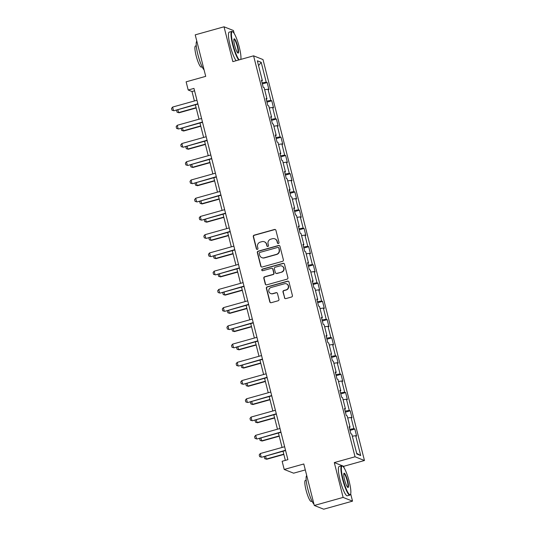 <?xml version="1.0" encoding="UTF-8"?>
<svg xmlns="http://www.w3.org/2000/svg" width="536" height="536" viewBox="0 0 536 536"><rect width="100%" height="100%" fill="white"/><g stroke="black" fill="none" stroke-linecap="round" stroke-linejoin="round"><path stroke-width="0.8" d="M278.405 243.525A0.838 0.817 -68.4 0 0 278.995 242.5L275.913 230.312A1.193 1.166 -68.4 0 0 274.492 229.482L254.131 235.17A1.193 1.166 -68.4 0 0 253.287 236.637L256.369 248.825A0.838 0.817 -68.4 0 0 257.367 249.408A0.838 0.817 -68.4 0 0 257.957 248.382L257.555 246.808A3.819 3.725 -68.4 0 1 260.248 242.125L261.943 241.649A3.819 3.725 -68.4 0 1 266.493 244.309L266.895 245.883A0.838 0.817 -68.4 0 0 267.886 246.466A0.838 0.817 -68.4 0 0 268.476 245.441L268.074 243.867A3.819 3.725 -68.4 0 1 270.767 239.183L272.462 238.708A3.819 3.725 -68.4 0 1 277.012 241.368L277.413 242.942A0.838 0.817 -68.4 0 0 278.405 243.525M284.442 297.768A1.193 1.166 -68.4 0 0 285.862 298.599L291.577 297.004A1.193 1.166 -68.4 0 0 292.415 295.537L288.991 282.003A1.193 1.166 -68.4 0 0 287.571 281.172L267.209 286.861A1.193 1.166 -68.4 0 0 266.365 288.328L269.796 301.869A1.193 1.166 -68.4 0 0 271.216 302.699L278.117 300.77A1.193 1.166 -68.4 0 0 278.955 299.302L277.487 293.507A1.193 1.166 -68.4 0 0 276.067 292.676L272.643 293.634A3.196 3.116 -68.4 0 1 268.75 290.411A3.196 3.116 -68.4 0 1 271.095 287.497L284.495 283.745A3.196 3.116 -68.4 0 1 288.388 286.974A3.196 3.116 -68.4 0 1 286.05 289.889L283.819 290.512A1.193 1.166 -68.4 0 0 282.975 291.973L284.696 297.869A1.193 1.166 -68.4 0 0 285.266 298.606M234.192 33.487L233.441 30.525L224.028 26.8L195.218 34.853L205.717 76.353L186.126 81.834L188.196 90.014L193.958 88.406L287.899 459.66L282.137 461.275L284.207 469.456L293.621 473.181L305.299 469.918M344.105 467.868L343.71 466.307L334.297 462.581L343.114 497.415L314.297 505.475L303.798 463.975L284.207 469.456M334.297 462.581L355.04 456.779L253.588 55.831L263.002 59.563L364.46 460.511L355.04 456.779M224.028 26.8L232.838 61.633L253.588 55.831M282.546 261.32A1.193 1.166 -68.4 0 0 283.39 259.853L279.96 246.319A1.193 1.166 -68.4 0 0 278.539 245.488L258.178 251.176A1.193 1.166 -68.4 0 0 257.34 252.644L260.764 266.184A1.193 1.166 -68.4 0 0 262.184 267.015L282.546 261.32M284.475 264.161L287.906 277.695A1.193 1.166 -68.4 0 1 287.062 279.162L266.7 284.857A1.193 1.166 -68.4 0 1 265.28 284.026L263.812 278.231A1.193 1.166 -68.4 0 1 264.65 276.764L272.911 274.459A1.193 1.166 -68.4 0 0 273.749 272.992L272.777 269.152A1.193 1.166 -68.4 0 0 271.357 268.315L262.761 270.72A0.838 0.817 -68.4 0 1 261.742 269.876A0.838 0.817 -68.4 0 1 262.352 269.119L283.055 263.33A1.193 1.166 -68.4 0 1 284.475 264.161M343.114 497.415L352.527 501.147L323.717 509.2L314.297 505.475M354.832 429.035L353.901 428.666L351.067 417.443L351.991 417.812L350.216 410.797L349.291 410.429L346.45 399.213L347.382 399.575L345.606 392.566L344.675 392.198L341.834 380.975L342.765 381.344L340.99 374.329L340.059 373.961L337.224 362.738L338.149 363.107L336.374 356.092L335.449 355.723L332.608 344.501L333.533 344.869L331.764 337.854L330.833 337.492L327.992 326.27L328.923 326.638L327.148 319.624L326.216 319.255L323.375 308.033L324.307 308.401L322.531 301.386L321.607 301.018L318.766 289.795L319.69 290.164L317.915 283.149L316.99 282.78L314.15 271.564L315.081 271.926L313.305 264.918L312.374 264.55L309.533 253.327L310.465 253.696L308.689 246.681L307.758 246.312L304.924 235.09L305.848 235.458L304.073 228.443L303.148 228.075L300.307 216.852L301.239 217.221L299.463 210.206L298.532 209.844L295.691 198.621L296.622 198.983L294.847 191.975L293.916 191.607L291.082 180.384L292.006 180.753L290.231 173.738L289.306 173.369L286.465 162.147L287.39 162.515L285.621 155.5L284.69 155.132L281.849 143.909L282.78 144.278L281.005 137.27L280.073 136.901L277.233 125.679L278.164 126.047L276.388 119.032L275.464 118.664L272.623 107.441L273.548 107.81L271.772 100.795L270.848 100.426L268.007 89.204L268.938 89.572L267.163 82.557L266.231 82.189L261.206 62.323L257.334 60.789L262.365 80.661L261.434 80.293L263.21 87.308L264.141 87.676L266.975 98.899L266.05 98.53L267.826 105.545L268.75 105.914L271.591 117.129L270.66 116.768L272.435 123.776L273.367 124.144L276.208 135.367L275.276 134.998L277.052 142.013L277.983 142.382L280.824 153.604L279.893 153.236L281.668 160.251L282.593 160.619L285.433 171.842L284.509 171.473L286.278 178.488L287.209 178.85L290.05 190.072L289.118 189.704L290.894 196.719L291.825 197.087L294.666 208.31L293.735 207.941L295.51 214.956L296.442 215.325L299.276 226.547L298.351 226.179L300.127 233.194L301.051 233.562L303.892 244.778L302.961 244.416L304.736 251.424L305.667 251.793L308.508 263.015L307.577 262.647L309.352 269.662L310.284 270.03L313.118 281.253L312.193 280.884L313.969 287.899L314.893 288.268L317.734 299.49L316.81 299.122L318.578 306.136L319.51 306.498L322.35 317.721L321.419 317.352L323.195 324.367L324.126 324.736L326.967 335.958L326.035 335.59L327.811 342.605L328.736 342.973L331.576 354.195L330.652 353.827L332.421 360.842L333.352 361.21L336.193 372.433L335.261 372.064L337.037 379.073L337.968 379.441L340.809 390.664L339.878 390.295L341.653 397.31L342.584 397.678L345.418 408.901L344.494 408.533L346.269 415.547L347.194 415.916L350.035 427.138L349.103 426.77L350.879 433.785L351.81 434.147L356.835 454.019L360.708 455.553L355.676 435.681L356.608 436.049L354.832 429.035L350.021 430.381M349.753 429.323L353.901 428.666M347.717 417.973L351.067 417.443M350.035 427.138L349.291 427.487M345.137 411.085L349.291 410.429M343.1 399.735L346.45 399.213M345.418 408.901L344.675 409.249M340.521 392.848L344.675 392.198M338.491 381.505L341.834 380.975M340.809 390.664L340.059 391.019M335.911 374.617L340.059 373.961M333.874 363.267L337.224 362.738M336.193 372.433L335.442 372.781M331.295 356.38L335.449 355.723M329.258 345.03L332.608 344.501M331.576 354.195L330.833 354.544M326.679 338.142L330.833 337.492M324.642 326.793L327.992 326.27M326.967 335.958L326.216 336.313M322.069 319.905L326.216 319.255M320.032 308.562L323.375 308.033M322.35 317.721L321.6 318.076M317.453 301.674L321.607 301.018M315.416 290.324L318.766 289.795M317.734 299.49L316.99 299.838M312.836 283.437L316.99 282.78M310.8 272.087L314.15 271.564M313.118 281.253L312.374 281.601M308.22 265.199L312.374 264.55M306.19 253.85L309.533 253.327M308.508 263.015L307.758 263.37M303.611 246.969L307.758 246.312M301.574 235.619L304.924 235.09M303.892 244.778L303.148 245.133M298.994 228.731L303.148 228.075M296.957 217.382L300.307 216.852M299.276 226.547L298.532 226.895M294.378 210.494L298.532 209.844M292.348 199.144L295.691 198.621M294.666 208.31L293.916 208.665M289.768 192.257L293.916 191.607M287.731 180.913L291.082 180.384M290.05 190.072L289.299 190.427M285.152 174.026L289.306 173.369M283.115 162.676L286.465 162.147M285.433 171.842L284.69 172.19M280.536 155.788L284.69 155.132M278.499 144.439L281.849 143.909M280.824 153.604L280.073 153.953M275.926 137.551L280.073 136.901M273.889 126.201L277.233 125.679M276.208 135.367L275.457 135.722M271.31 119.314L275.464 118.664M269.273 107.971L272.623 107.441M271.591 117.129L270.848 117.484M266.694 101.083L270.848 100.426M264.657 89.733L268.007 89.204M266.975 98.899L266.231 99.247M262.077 82.846L266.231 82.189M258.56 65.627L261.206 62.323M262.365 80.661L261.615 81.016M343.71 466.307L364.46 460.511M352.527 501.147L350.685 493.857M188.196 90.014L192.009 91.529L194.4 100.976M195.365 104.768L199.017 119.213M199.975 123.005L203.633 137.444M204.591 141.243L208.243 155.681M209.208 159.48L212.859 173.919M213.817 177.711L217.475 192.156M218.433 195.948L222.085 210.387M223.05 214.186L226.701 228.624M227.666 232.423L231.318 246.862M232.276 250.654L235.934 265.092M236.892 268.891L240.543 283.33M241.508 287.129L245.16 301.567M246.118 305.359L249.776 319.804M250.734 323.597L254.386 338.035M255.35 341.834L259.002 356.273M259.96 360.071L263.618 374.51M264.576 378.302L268.235 392.741M269.193 396.54L272.844 410.978M273.809 414.777L277.46 429.215M278.419 433.008L282.077 447.453M283.035 451.245L285.346 460.377M356.654 453.302L360.708 455.553M352.333 436.21L355.676 435.681M194.568 90.812L192.009 91.529M262.352 83.904L267.163 82.557M266.962 102.141L271.772 100.795M271.578 120.379L276.388 119.032M276.194 138.61L281.005 137.27M280.804 156.847L285.621 155.5M285.42 175.084L290.231 173.738M290.036 193.322L294.847 191.975M294.646 211.553L299.463 210.206M299.262 229.79L304.073 228.443M303.879 248.027L308.689 246.681M308.495 266.258L313.305 264.918M313.104 284.495L317.915 283.149M317.721 302.733L322.531 301.386M322.337 320.97L327.148 319.624M326.947 339.201L331.764 337.854M331.563 357.438L336.374 356.092M336.179 375.676L340.99 374.329M340.789 393.906L345.606 392.566M345.405 412.144L350.216 410.797M278.03 243.538A0.838 0.817 -68.4 0 1 277.668 243.043L277.266 241.468A3.819 3.725 -68.4 0 0 275.055 238.929L274.8 238.822M264.281 241.77L264.536 241.87A3.819 3.725 -68.4 0 1 266.747 244.409L267.149 245.984A0.838 0.817 -68.4 0 0 267.511 246.48M275.343 229.576A1.193 1.166 -68.4 0 0 274.747 229.582L254.386 235.27A1.193 1.166 -68.4 0 0 253.541 236.738L256.623 248.925A0.838 0.817 -68.4 0 0 256.985 249.421M279.397 245.582A1.193 1.166 -68.4 0 0 278.794 245.589L258.432 251.277A1.193 1.166 -68.4 0 0 257.595 252.744L261.019 266.285A1.193 1.166 -68.4 0 0 261.588 267.022M278.7 248.021A0.838 0.817 -68.4 0 0 277.702 247.438L259.826 252.436A0.838 0.817 -68.4 0 0 259.243 253.461L259.659 255.123A3.819 3.725 -68.4 0 0 264.208 257.783L276.429 254.365A3.819 3.725 -68.4 0 0 279.115 249.682L278.955 248.121A0.838 0.817 -68.4 0 0 278.465 247.565L278.211 247.465M261.876 257.669L262.131 257.769A3.819 3.725 -68.4 0 0 264.462 257.883L264.208 257.783M278.955 248.121L279.37 249.783A3.819 3.725 -68.4 0 1 276.683 254.473L264.462 257.883M272.087 268.355L272.342 268.456A1.193 1.166 -68.4 0 1 273.032 269.253L274.003 273.092A1.193 1.166 -68.4 0 1 273.166 274.559L264.905 276.864A1.193 1.166 -68.4 0 0 264.067 278.331L265.534 284.127A1.193 1.166 -68.4 0 0 266.097 284.864M283.906 263.424A1.193 1.166 -68.4 0 0 283.31 263.431L262.606 269.219A0.838 0.817 -68.4 0 0 262.379 270.734M281.48 272.06A3.196 3.116 -68.4 0 0 281.876 266.024A3.196 3.116 -68.4 0 0 279.926 265.923L275.203 267.243A1.193 1.166 -68.4 0 0 274.365 268.704L275.337 272.549A1.193 1.166 -68.4 0 0 276.757 273.38L281.735 272.161A3.196 3.116 -68.4 0 0 282.13 266.124L281.876 266.024M276.027 273.347L276.281 273.447A1.193 1.166 -68.4 0 0 277.012 273.481L276.757 273.38M281.735 272.161L277.012 273.481M286.452 283.846L286.706 283.946A3.196 3.116 -68.4 0 1 286.304 289.989L284.073 290.613A1.193 1.166 -68.4 0 0 283.229 292.073L284.696 297.869M270.693 293.534L270.948 293.634A3.196 3.116 -68.4 0 0 272.898 293.735L272.643 293.634M276.924 292.77A1.193 1.166 -68.4 0 0 276.321 292.777L272.898 293.735M288.422 281.266A1.193 1.166 -68.4 0 0 287.825 281.273L267.464 286.961A1.193 1.166 -68.4 0 0 266.62 288.428L270.05 301.969A1.193 1.166 -68.4 0 0 270.613 302.699M177.865 109.666L178.609 112.587L196.102 107.696M179.064 112.768L177.074 112.205L179.064 112.768L196.176 107.984M177.074 112.205L176.632 110.45L177.081 109.88M197.844 103.77L173.972 110.751L171.989 110.188L171.54 108.433L172.625 107.066L196.96 100.259M197.918 104.058L173.972 110.751M172.625 107.066L173.517 110.57L171.989 110.188M240.785 59.416A14.847 2.687 74.4 0 0 239.304 47.208A14.847 2.687 74.4 0 0 232.745 31.792A14.847 2.687 74.4 0 0 233.093 44.749A14.847 2.687 74.4 0 0 239.25 59.844M238.714 59.992A15.209 2.747 -105.6 0 1 232.671 44.816A15.209 2.747 -105.6 0 1 231.76 31.423A15.209 2.747 -105.6 0 1 232.316 31.537L232.745 31.792M237.75 46.592A7.424 1.34 -105.6 0 1 237.93 53.071A7.424 1.34 -105.6 0 1 234.647 45.359A7.424 1.34 -105.6 0 1 233.998 39.014A7.424 1.34 -105.6 0 1 237.75 46.592M237.696 52.876A7.055 1.273 74.4 0 0 237.756 52.87A7.055 1.273 74.4 0 0 237.327 46.659A7.055 1.273 74.4 0 0 233.957 39.275A7.055 1.273 74.4 0 0 233.897 39.302M204.089 69.928A15.209 2.747 -105.6 0 1 197.871 54.545A15.209 2.747 -105.6 0 1 196.826 41.218M202.159 66.866L201.348 67.094A10.948 1.983 -105.6 0 1 196.109 55.637A10.948 1.983 -105.6 0 1 195.452 46.002L196.263 45.774M236.175 60.702A15.209 2.747 -105.6 0 1 230.138 45.52A15.209 2.747 -105.6 0 1 229.22 32.133L231.76 31.423M349.217 481.583A14.847 2.687 74.4 0 0 342.658 466.173A14.847 2.687 74.4 0 0 343.013 479.13A14.847 2.687 74.4 0 0 350.517 494.272A14.847 2.687 74.4 0 0 349.217 481.583M350.517 494.272L350.283 494.715A15.209 2.747 -105.6 0 1 349.867 495.097A15.209 2.747 -105.6 0 1 342.591 479.191A15.209 2.747 -105.6 0 1 341.673 465.804A15.209 2.747 -105.6 0 1 342.229 465.918L342.658 466.173M347.67 480.973A7.424 1.34 -105.6 0 1 347.844 487.445A7.424 1.34 -105.6 0 1 344.561 479.74A7.424 1.34 -105.6 0 1 343.911 473.395A7.424 1.34 -105.6 0 1 347.67 480.973M347.609 487.258A7.055 1.273 74.4 0 0 347.67 487.251A7.055 1.273 74.4 0 0 347.248 481.04A7.055 1.273 74.4 0 0 343.871 473.657A7.055 1.273 74.4 0 0 343.81 473.683M314.002 504.302A15.209 2.747 -105.6 0 1 307.785 488.926A15.209 2.747 -105.6 0 1 306.739 475.593M312.079 501.247L311.262 501.475A10.948 1.983 -105.6 0 1 306.023 490.018A10.948 1.983 -105.6 0 1 305.366 480.383L306.177 480.156M349.867 495.097L347.328 495.807A15.209 2.747 -105.6 0 1 340.052 479.901A15.209 2.747 -105.6 0 1 339.141 466.514L341.673 465.804M182.481 127.896L183.218 130.817L200.719 125.927M183.68 131.005L181.691 130.436L183.68 131.005L200.792 126.215M181.691 130.436L181.248 128.687L181.697 128.117M187.098 146.134L187.835 149.055L205.328 144.164M188.29 149.236L186.307 148.673L188.29 149.236L205.402 144.452M186.307 148.673L185.865 146.918L186.307 146.355M202.461 122L178.589 128.988L176.599 128.426L176.156 126.67L177.242 125.297L201.57 118.496M202.534 122.295L178.589 128.988M177.242 125.297L178.133 128.808L176.599 128.426M207.07 140.238L183.205 147.226L181.215 146.656L180.773 144.908L181.858 143.534L206.186 136.734M207.144 140.526L183.205 147.226M181.858 143.534L182.743 147.045L181.215 146.656M191.707 164.371L192.451 167.292L209.945 162.401M192.906 167.473L190.917 166.91L192.906 167.473L210.018 162.689M190.917 166.91L190.474 165.155L190.923 164.592M196.323 182.609L197.06 185.53L214.561 180.632M197.523 185.711L195.533 185.148L197.523 185.711L214.635 180.927M195.533 185.148L195.091 183.392L195.54 182.823M200.94 200.839L201.677 203.76L219.17 198.869M202.132 203.941L200.149 203.379L202.132 203.941L219.244 199.157M200.149 203.379L199.707 201.63L200.156 201.06M211.686 158.475L187.814 165.457L185.831 164.894L185.389 163.145L186.474 161.772L210.802 154.971M211.76 158.763L187.814 165.457M186.474 161.772L187.359 165.276L185.831 164.894M216.303 176.713L192.431 183.694L190.441 183.131L189.999 181.376L191.084 180.009L215.412 173.202M216.376 177.001L192.431 183.694M191.084 180.009L191.975 183.513L190.441 183.131M220.912 194.943L197.047 201.931L195.057 201.369L194.615 199.613L195.7 198.24L220.028 191.439M220.986 195.231L197.047 201.931M195.7 198.24L196.585 201.75L195.057 201.369M205.549 219.077L206.293 221.998L223.787 217.107M206.749 222.179L204.765 221.616L206.749 222.179L223.86 217.395M204.765 221.616L204.316 219.861L204.765 219.298M225.529 213.181L201.657 220.162L199.673 219.599L199.231 217.851L200.317 216.477L224.644 209.677M225.602 213.469L201.657 220.162M200.317 216.477L201.201 219.981L199.673 219.599M210.166 237.314L210.909 240.235L228.403 235.344M211.365 240.416L209.375 239.853L211.365 240.416L228.477 235.632M209.375 239.853L208.933 238.098L209.382 237.535M230.145 231.418L206.273 238.399L204.29 237.837L203.841 236.081L204.926 234.714L229.254 227.907M230.219 231.706L206.273 238.399M204.926 234.714L205.817 238.219L204.29 237.837M214.782 255.545L215.519 258.473L233.019 253.575M215.981 258.654L213.991 258.084L215.981 258.654L233.093 253.863M213.991 258.084L213.549 256.335L213.998 255.766M234.761 249.655L210.889 256.637L208.899 256.074L208.457 254.319L209.543 252.945L233.87 246.145M234.828 249.944L210.889 256.637M209.543 252.945L210.434 256.456L208.899 256.074M219.398 273.782L220.135 276.703L237.629 271.812M220.591 276.884L218.608 276.321L220.591 276.884L237.703 272.1M218.608 276.321L218.159 274.566L218.608 274.003M239.371 267.886L215.505 274.874L213.516 274.311L213.073 272.556L214.159 271.183L238.487 264.382M239.445 268.174L215.505 274.874M214.159 271.183L215.043 274.693L213.516 274.311M224.008 292.02L224.751 294.941L242.245 290.05M225.207 295.122L223.217 294.559L225.207 295.122L242.319 290.338M223.217 294.559L222.775 292.803L223.224 292.241M243.987 286.124L220.115 293.105L218.132 292.542L217.683 290.793L218.768 289.42L243.103 282.619M244.061 286.412L220.115 293.105M218.768 289.42L219.66 292.924L218.132 292.542M228.624 310.257L229.361 313.178L246.862 308.28M229.823 313.359L227.834 312.796L229.823 313.359L246.935 308.575M227.834 312.796L227.391 311.041L227.84 310.471M248.604 304.361L224.731 311.342L222.742 310.78L222.299 309.024L223.385 307.657L247.712 300.85M248.677 304.649L224.731 311.342M223.385 307.657L224.276 311.161L222.742 310.78M233.24 328.488L233.977 331.409L251.471 326.518M234.433 331.59L232.45 331.027L234.433 331.59L251.545 326.806M232.45 331.027L232.008 329.278L232.45 328.709M253.213 322.592L229.348 329.58L227.358 329.017L226.916 327.262L228.001 325.888L252.329 319.088M253.287 322.886L229.348 329.58M228.001 325.888L228.885 329.399L227.358 329.017M237.85 346.725L238.594 349.646L256.087 344.755M239.049 349.827L237.059 349.264L239.049 349.827L256.161 345.043M237.059 349.264L236.617 347.509L237.066 346.946M257.829 340.829L233.957 347.817L231.974 347.248L231.532 345.499L232.617 344.125L256.945 337.325M257.903 341.117L233.957 347.817M232.617 344.125L233.502 347.63L231.974 347.248M242.466 364.962L243.203 367.884L260.704 362.993M243.666 368.065L241.676 367.502L243.666 368.065L260.777 363.281M241.676 367.502L241.234 365.746L241.682 365.183M262.446 359.066L238.574 366.048L236.584 365.485L236.142 363.73L237.227 362.363L261.555 355.556M262.519 359.355L238.574 366.048M237.227 362.363L238.118 365.867L236.584 365.485M247.083 383.2L247.82 386.121L265.32 381.223M248.275 386.302L246.292 385.739L248.275 386.302L265.387 381.511M246.292 385.739L245.85 383.984L246.299 383.414M267.055 377.304L243.19 384.285L241.2 383.722L240.758 381.967L241.843 380.594L266.171 373.793M267.129 377.592L243.19 384.285M241.843 380.594L242.728 384.104L241.2 383.722M251.692 401.43L252.436 404.352L269.93 399.461M252.892 404.533L250.908 403.97L252.892 404.533L270.003 399.749M250.908 403.97L250.459 402.221L250.908 401.652M271.672 395.535L247.8 402.523L245.816 401.96L245.374 400.204L246.46 398.831L270.787 392.03M271.745 395.823L247.8 402.523M246.46 398.831L247.344 402.342L245.816 401.96M256.309 419.668L257.052 422.589L274.546 417.698M257.508 422.77L255.518 422.207L257.508 422.77L274.62 417.986M255.518 422.207L255.076 420.452L255.525 419.889M276.288 413.772L252.416 420.753L250.433 420.19L249.984 418.442L251.069 417.068L275.397 410.268M276.362 414.06L252.416 420.753M251.069 417.068L251.96 420.572L250.433 420.19M260.925 437.905L261.662 440.827L279.162 435.935M262.124 441.007L260.134 440.445L262.124 441.007L279.236 436.224M260.134 440.445L259.692 438.689L260.141 438.12M280.904 432.009L257.032 438.991L255.042 438.428L254.6 436.673L255.685 435.306L280.013 428.498M280.971 432.297L257.032 438.991M255.685 435.306L256.577 438.81L255.042 438.428M265.541 456.136L266.278 459.057L283.772 454.166M266.734 459.245L264.75 458.675L266.734 459.245L283.846 454.454M264.75 458.675L264.302 456.927L264.75 456.357M285.514 450.24L261.648 457.228L259.659 456.665L259.216 454.91L260.302 453.536L284.629 446.736M285.588 450.535L261.648 457.228M260.302 453.536L261.186 457.047L259.659 456.665"/></g></svg>
